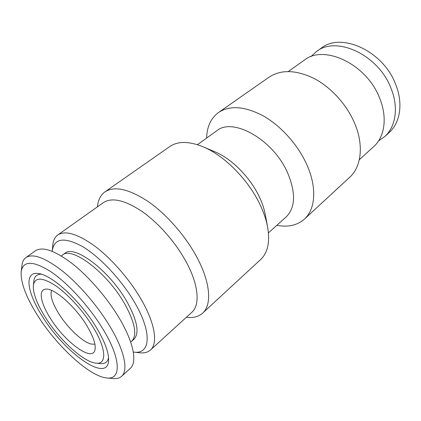 <?xml version="1.0" encoding="UTF-8"?>
<svg xmlns="http://www.w3.org/2000/svg" width="421" height="421" viewBox="0 0 421 421"><rect width="100%" height="100%" fill="white"/><g stroke="black" fill="none" stroke-linecap="round" stroke-linejoin="round"><path stroke-width="0.63" d="M378.579 140.888L384.715 136.588L389.157 132.541C400.192 122.8 403.371 103.461 395.714 84.521C383.41 50.994 341.121 31.896 321.218 48.157L316.318 51.63L310.809 56.709M384.715 136.588C395.724 126.874 398.829 107.487 391.072 88.447C378.605 54.746 336.153 35.396 316.318 51.63M94.925 344.231L91.22 344.057C82.463 342.02 67.402 327.712 58.63 313.408C52.241 302.883 49.894 295.221 51.604 290.422M21.187 271.634L21.976 265.235C22.402 261.715 23.723 259.147 25.944 257.531C32.917 253.158 45.142 257.705 62.618 271.171C79.316 284.601 97.788 306.12 109.928 326.391C124.569 350.677 128.526 370.496 121.58 376.321C119.527 378.142 116.738 378.884 113.207 378.553L106.787 377.953C89.605 376.6 56.64 345.988 37.48 315.303C25.96 296.921 20.529 282.365 21.187 271.634C23.118 260.504 33.043 260.546 50.967 271.761C68.17 283.38 89.631 306.962 103.071 329.285C121.274 359.129 121.327 380.01 106.787 377.953M25.944 257.531L35.496 250.758C42.679 246.232 55.009 250.574 72.47 263.783C89.152 276.971 107.46 298.242 119.38 318.392C133.752 342.531 137.393 362.413 130.236 368.433L121.58 376.321M42.347 316.339C26.812 292.211 23.755 270.687 38.937 273.624C52.562 275.302 81.037 301.647 96.625 327.906C104.792 341.663 108.797 352.424 108.634 360.187C108.139 384.01 64.413 352.777 42.347 316.339M33.348 285.391C34.769 277.113 42.047 277.107 55.183 285.391C67.739 293.895 83.258 310.93 93.109 327.159C106.539 348.983 106.929 364.775 95.941 363.139C83.479 362.102 59.151 339.563 45.11 316.929C36.827 303.604 32.901 293.095 33.348 285.391L33.827 281.096C34.354 276.492 36.848 274.192 41.305 274.197M108.576 357.755C107.634 362.113 104.855 364.054 100.24 363.591L95.941 363.139M50.173 318.008C40.69 303.104 38.143 289.864 45.505 289.185C53.651 287.469 75.275 306.283 86.936 325.843C93.651 337.174 96.283 345.373 94.83 350.451C91.536 361.881 64.308 341.31 50.173 318.008M61.413 256.01L62.424 255.11C71.659 245.99 106.939 272.45 124.463 303.452C135.015 322.581 137.441 335.163 131.731 341.199L130.636 341.994M62.424 255.11L64.823 253.353C74.143 244.18 109.407 270.514 126.842 301.462C137.341 320.565 139.714 333.153 133.962 339.226L131.731 341.199M288.29 71.507L304.236 60.198C323.902 44.031 366.733 64.003 379.621 98.14C387.62 117.427 384.705 136.92 373.769 146.561L359.318 159.727M206.6 138.088C206.953 126.674 210.942 118.133 218.567 112.465L269.066 77.175C280.949 69.391 295.9 69.791 313.919 78.374C330.895 87.194 346.646 104.455 354.535 123.016C364.044 145.092 361.386 166.858 349.672 177.299L304.42 219.099C297.258 225.346 288.059 227.419 276.834 225.319M218.567 112.465C229.924 105.066 244.859 106.229 263.362 115.949C280.844 125.879 297.6 144.466 306.483 163.937C317.192 187.103 315.603 209.184 304.42 219.099M197.433 144.687L216.762 130.778C232.639 117.08 272.834 139.304 287.385 172.321C295.984 192.655 295.568 207.532 286.143 216.952L268.43 232.871M52.178 251.284L52.209 250.974C54.067 238.17 64.155 236.686 82.469 246.527C100.014 256.936 121.732 280.118 134.709 302.604C152.618 333.148 150.302 354.798 133.594 352.061L133.283 352.019M52.209 250.974L52.793 245.033C53.241 240.423 54.909 237.06 57.793 234.95C65.45 230.087 77.996 233.965 95.425 246.58C112.049 259.204 129.978 279.907 141.382 299.768C155.144 323.554 158.07 343.557 150.444 350.025C147.76 352.393 144.124 353.303 139.525 352.761L133.594 352.061M57.793 234.95L103.419 202.596C111.944 197.107 124.863 200.091 142.177 211.547C158.633 223.067 175.768 242.617 186.171 261.867C198.728 284.901 200.285 305.062 191.787 312.356L150.444 350.025M97.425 206.848C98.056 200.049 100.572 195.049 104.966 191.855C114.544 185.724 128.958 188.955 148.208 201.548C166.505 214.236 185.498 235.913 196.891 257.268C210.589 282.707 212.031 304.936 202.612 313.14C198.549 316.75 193.128 318.139 186.356 317.308M104.966 191.855L169.747 146.582C177.83 141.046 188.934 141.109 203.054 146.771C224.014 155.36 247.827 179.151 259.641 203.827C263.551 211.879 266.204 219.583 267.593 226.935C270.114 241.938 267.803 252.795 260.667 259.51L202.612 313.14M203.054 146.771L214.873 151.781C231.429 158.596 249.816 176.962 259.01 196.191C262.051 202.475 264.12 208.516 265.219 214.321L267.593 226.935"/></g></svg>
